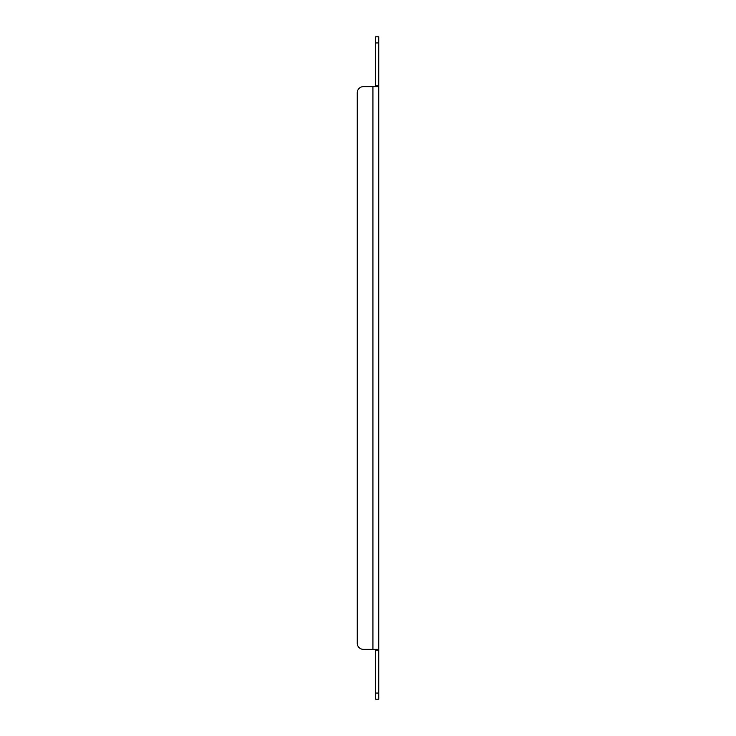 <?xml version="1.0" encoding="UTF-8"?>
<svg xmlns="http://www.w3.org/2000/svg" width="736" height="736" viewBox="0 0 736 736"><rect width="100%" height="100%" fill="white"/><g stroke="black" fill="none" stroke-linecap="round" stroke-linejoin="round"><path stroke-width="1.1" d="M375.664 42.936L375.664 85.762L378.736 85.762L378.736 36.8L375.664 36.8L375.664 42.936L378.736 42.936M375.664 693.064L375.664 699.2L378.736 699.2L378.736 650.238L375.664 650.238L375.664 693.064L378.736 693.064M375.038 649.364L375.664 650.238M375.038 86.636L375.664 85.762M378.736 86.636L377.412 86.636L378.736 85.762L378.736 650.238L377.412 649.364L363.4 649.364A6.136 6.136 0 0 1 357.264 643.236L357.264 92.764A6.136 6.136 0 0 1 363.4 86.636L372.922 86.636L372.922 649.364L363.4 649.364M377.412 86.636L372.922 86.636M378.736 649.364L377.412 649.364M357.264 643.236L357.264 92.764"/></g></svg>
